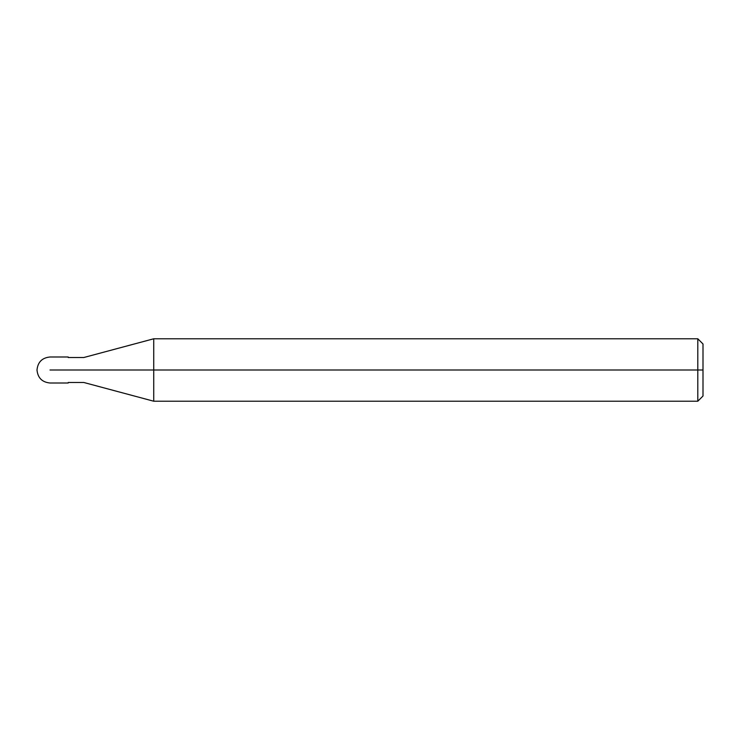 <?xml version="1.0" encoding="UTF-8"?>
<svg xmlns="http://www.w3.org/2000/svg" width="740" height="740" viewBox="0 0 740 740"><rect width="100%" height="100%" fill="white"/><g stroke="black" fill="none" stroke-linecap="round" stroke-linejoin="round"><path stroke-width="1.11" d="M64.315 370C64.315 386.77 64.315 386.77 64.315 370C64.315 353.23 64.315 353.23 64.315 370L50.006 370C50.006 353.23 50.006 353.23 50.006 370C50.006 353.23 50.006 353.23 50.006 370C50.006 386.77 50.006 386.77 50.006 370C50.006 386.77 50.006 386.77 50.006 370L64.315 370C64.315 386.77 64.315 386.77 64.315 370C64.315 353.23 64.315 353.23 64.315 370C64.315 353.23 64.315 353.23 64.315 370C64.315 386.77 64.315 386.77 64.315 370L68.219 370C68.219 353.23 68.219 353.23 68.219 370L64.315 370M703 370L703 396.011L703 343.989L703 370L697.802 370L697.802 338.781L697.802 370L153.735 370L153.735 338.781L153.735 370L83.824 370C83.824 353.896 83.824 353.896 83.824 370L68.219 370C68.219 386.77 68.219 386.77 68.219 370C68.219 386.77 68.219 386.77 68.219 370L83.824 370C83.824 353.896 83.824 353.896 83.824 370C83.824 386.104 83.824 386.104 83.824 370C83.824 386.104 83.824 386.104 83.824 370L153.735 370L153.735 338.781L153.735 401.219L153.735 370L153.735 401.219L153.735 370L697.802 370L697.802 338.781L697.802 401.219L697.802 370L697.802 401.219L697.802 370L703 370L703 396.011L703 370M68.219 356.995L50.006 356.995C42.115 357.772 37.786 362.11 37 370C37.786 377.89 42.115 382.229 50.006 383.006L68.219 383.006M68.219 357.513L83.824 357.513L153.735 338.781L697.802 338.781L703 343.98M68.219 382.488L83.824 382.488L153.735 401.219L697.802 401.219L703 396.02"/></g></svg>
